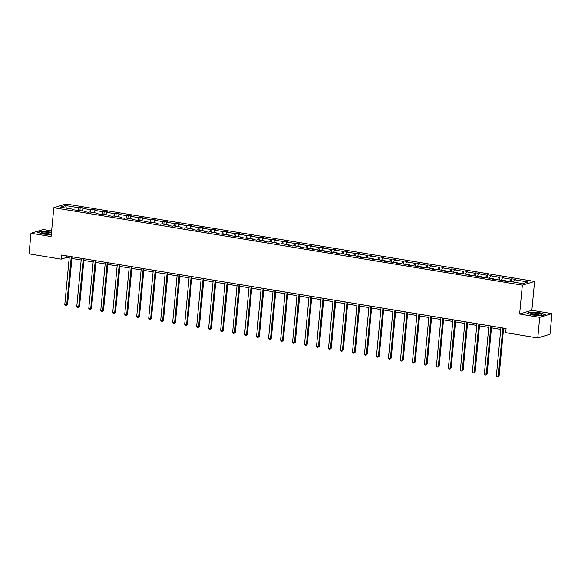 <?xml version="1.0" encoding="UTF-8"?>
<svg xmlns="http://www.w3.org/2000/svg" width="581" height="581" viewBox="0 0 581 581"><rect width="100%" height="100%" fill="white"/><g stroke="black" fill="none" stroke-linecap="round" stroke-linejoin="round"><path stroke-width="0.87" d="M51.629 230.904L43.234 229.517L30.996 233.25L29.05 253.861L61.136 259.162L66.372 257.565L69.19 258.029M534.585 281.436L66.06 203.982L53.822 207.715L522.348 285.169L534.585 281.436L531.855 310.29L519.617 314.023L539.713 317.342L551.95 313.609L531.855 310.29M551.95 313.609L550.004 334.22L537.766 337.953L539.713 317.342M78.101 210.082L79.11 207.795L80.222 207.453L79.946 210.387M66.401 208.151L65.508 205.543L79.11 207.795M81.943 210.714L82.952 208.426L84.063 208.085L80.222 207.453M82.952 208.426L91.101 209.77L92.205 209.436L91.929 212.37M93.933 212.697L94.943 210.409L96.047 210.068L92.205 209.436M94.943 210.409L103.084 211.753L104.195 211.419L103.919 214.353M105.916 214.679L106.933 212.392L108.037 212.05L104.195 211.419M106.933 212.392L115.074 213.735L116.185 213.401L115.902 216.328M117.907 216.662L118.916 214.374L120.027 214.033L116.185 213.401M118.916 214.374L127.065 215.718L128.169 215.377L127.893 218.311M129.897 218.645L130.907 216.35L132.01 216.016L128.169 215.377M130.907 216.35L139.048 217.701L140.159 217.359L139.883 220.293M141.88 220.627L142.89 218.333L144.001 217.998L140.159 217.359M142.89 218.333L151.038 219.683L152.149 219.342L151.866 222.276M153.871 222.61L154.88 220.315L155.991 219.981L152.149 219.342M154.88 220.315L163.029 221.666L164.132 221.325L163.857 224.259M165.854 224.586L166.87 222.298L167.974 221.957L164.132 221.325M166.87 222.298L175.012 223.641L176.123 223.307L175.847 226.241M177.844 226.568L178.854 224.281L179.965 223.939L176.123 223.307M178.854 224.281L187.002 225.624L188.113 225.29L187.83 228.224M189.834 228.551L190.844 226.263L191.955 225.922L188.113 225.29M190.844 226.263L198.992 227.607L200.096 227.273L199.82 230.207M201.818 230.534L202.834 228.246L203.938 227.905L200.096 227.273M202.834 228.246L210.976 229.589L212.087 229.248L211.811 232.182M213.808 232.516L214.817 230.221L215.929 229.887L212.087 229.248M214.817 230.221L222.966 231.572L224.077 231.231L223.794 234.165M225.798 234.499L226.808 232.204L227.919 231.87L224.077 231.231M226.808 232.204L234.956 233.555L236.06 233.213L235.784 236.147M237.782 236.482L238.798 234.187L239.902 233.852L236.06 233.213M238.798 234.187L246.94 235.537L248.051 235.196L247.775 238.13M249.772 238.457L250.781 236.169L251.893 235.828L248.051 235.196M250.781 236.169L258.93 237.513L260.034 237.179L259.758 240.113M261.762 240.44L262.772 238.152L263.883 237.811L260.034 237.179M262.772 238.152L270.92 239.495L272.024 239.161L271.748 242.095M273.745 242.422L274.762 240.135L275.866 239.793L272.024 239.161M274.762 240.135L282.903 241.478L284.015 241.144L283.739 244.078M285.736 244.405L286.745 242.117L287.856 241.776L284.015 241.144M286.745 242.117L294.894 243.461L295.998 243.119L295.722 246.053M297.726 246.388L298.736 244.093L299.847 243.759L295.998 243.119M298.736 244.093L306.884 245.443L307.988 245.102L307.712 248.036M309.709 248.37L310.726 246.075L311.83 245.741L307.988 245.102M310.726 246.075L318.867 247.426L319.978 247.085L319.703 250.019M321.7 250.353L322.709 248.058L323.82 247.724L319.978 247.085M322.709 248.058L330.858 249.409L331.962 249.067L331.686 252.001M333.69 252.328L334.7 250.041L335.803 249.707L331.962 249.067M334.7 250.041L342.848 251.384L343.952 251.05L343.676 253.984M345.673 254.311L346.69 252.023L347.794 251.682L343.952 251.05M346.69 252.023L354.831 253.367L355.942 253.033L355.666 255.967M357.664 256.294L358.673 254.006L359.784 253.665L355.942 253.033M358.673 254.006L366.822 255.35L367.926 255.015L367.65 257.949M369.654 258.276L370.663 255.989L371.767 255.647L367.926 255.015M370.663 255.989L378.805 257.332L379.916 256.991L379.64 259.925M381.637 260.259L382.654 257.964L383.758 257.63L379.916 256.991M382.654 257.964L390.795 259.315L391.906 258.973L391.623 261.908M393.627 262.242L394.637 259.947L395.748 259.613L391.906 258.973M394.637 259.947L402.786 261.297L403.889 260.956L403.613 263.89M405.618 264.224L406.627 261.929L407.731 261.595L403.889 260.956M406.627 261.929L414.769 263.28L415.88 262.939L415.604 265.873M417.601 266.207L418.61 263.912L419.722 263.578L415.88 262.939M418.61 263.912L426.759 265.256L427.87 264.921L427.587 267.856M429.591 268.182L430.601 265.895L431.712 265.553L427.87 264.921M430.601 265.895L438.749 267.238L439.853 266.904L439.577 269.838M441.575 270.165L442.591 267.877L443.695 267.536L439.853 266.904M442.591 267.877L450.733 269.221L451.844 268.887L451.568 271.821M453.565 272.148L454.574 269.86L455.686 269.519L451.844 268.887M454.574 269.86L462.723 271.204L463.834 270.869L463.551 273.796M465.555 274.13L466.565 271.843L467.676 271.501L463.834 270.869M466.565 271.843L474.713 273.186L475.817 272.845L475.541 275.779M477.538 276.113L478.555 273.818L479.659 273.484L475.817 272.845M478.555 273.818L486.696 275.169L487.808 274.828L487.532 277.762M489.529 278.096L490.538 275.801L491.649 275.467L487.808 274.828M490.538 275.801L498.687 277.152L499.798 276.81L499.515 279.744M501.519 280.078L502.529 277.783L503.64 277.449L499.798 276.81M502.529 277.783L510.677 279.134L511.781 278.793L511.505 281.727M513.502 282.054L514.519 279.766L515.623 279.425L511.781 278.793M514.519 279.766L528.122 282.017L522.893 283.608L509.29 281.357L508.186 281.698L504.344 281.066L505.448 280.725L492.354 279.083L493.465 278.742L480.364 277.101L481.475 276.759L468.38 275.118L469.484 274.777L461.343 273.433L460.232 273.774L456.39 273.135L457.501 272.801L449.353 271.45L448.242 271.792L444.4 271.153L445.511 270.819L437.362 269.468L436.258 269.809L432.417 269.17L433.52 268.836L425.379 267.485L424.268 267.826L420.426 267.195L421.537 266.853L408.436 265.212L409.547 264.871L396.453 263.229L397.557 262.888L384.462 261.247L385.573 260.905L377.425 259.562L376.314 259.903L372.472 259.264L373.583 258.93L365.434 257.579L364.331 257.92L360.489 257.281L361.593 256.947L353.451 255.596L352.34 255.938L348.498 255.299L349.609 254.965L341.461 253.614L340.357 253.955L336.508 253.323L337.619 252.982L324.525 251.341L325.629 250.999L312.534 249.358L313.646 249.017L300.551 247.375L301.655 247.034L293.507 245.69L292.403 246.032L288.561 245.393L289.665 245.059L281.524 243.708L280.412 244.049L276.571 243.41L277.682 243.076L269.533 241.725L268.429 242.066L264.587 241.427L265.691 241.093L257.55 239.742L256.439 240.084L252.597 239.452L253.701 239.111L240.607 237.469L241.718 237.128L228.624 235.487L229.727 235.145L216.633 233.504L217.744 233.163L209.596 231.819L208.485 232.16L204.643 231.521L205.754 231.187L197.605 229.836L196.501 230.178L192.66 229.539L193.763 229.204L185.622 227.854L184.511 228.195L180.669 227.556L181.78 227.222L173.632 225.871L172.521 226.212L168.679 225.573L169.79 225.239L161.641 223.896L160.538 224.23L156.696 223.598L157.8 223.257L144.705 221.615L145.816 221.274L132.715 219.633L133.826 219.291L125.678 217.948L124.574 218.289L120.732 217.65L121.836 217.316L113.694 215.965L112.583 216.306L108.741 215.667L109.853 215.333L101.704 213.982L100.6 214.324L96.751 213.685L97.862 213.35L89.714 212L88.61 212.341L84.768 211.702L85.872 211.368L72.778 209.726L73.889 209.385L60.286 207.134L65.508 205.543M537.766 337.953L505.681 332.652L506.073 328.526L61.521 255.044L61.136 259.162M86.068 211.92L85.872 211.368M90.091 212.065L91.101 209.77M98.058 213.902L97.862 213.35M102.074 214.048L103.084 211.753M110.041 215.885L109.853 215.333M114.065 216.03L115.074 213.735M122.032 217.868L121.836 217.316M126.048 218.006L127.065 215.718M134.022 219.85L133.826 219.291M138.038 219.988L139.048 217.701M146.005 221.826L145.816 221.274M150.029 221.971L151.038 219.683M157.996 223.808L157.8 223.257M162.012 223.954L163.029 221.666M169.986 225.791L169.79 225.239M174.002 225.936L175.012 223.641M181.969 227.774L181.78 227.222M185.993 227.919L187.002 225.624M193.96 229.756L193.763 229.204M197.976 229.902L198.992 227.607M205.943 231.739L205.754 231.187M209.966 231.877L210.976 229.589M217.933 233.722L217.744 233.163M221.957 233.86L222.966 231.572M229.923 235.697L229.727 235.145M233.94 235.842L234.956 233.555M241.907 237.68L241.718 237.128M245.93 237.825L246.94 235.537M253.897 239.662L253.701 239.111M257.92 239.808L258.93 237.513M265.887 241.645L265.691 241.093M269.904 241.79L270.92 239.495M277.871 243.628L277.682 243.076M281.894 243.773L282.903 241.478M289.861 245.61L289.665 245.059M293.884 245.748L294.894 243.461M301.851 247.593L301.655 247.034M305.867 247.731L306.884 245.443M313.834 249.569L313.646 249.017M317.858 249.714L318.867 247.426M325.825 251.551L325.629 250.999M329.848 251.696L330.858 249.409M337.815 253.534L337.619 252.982M341.831 253.679L342.848 251.384M349.798 255.517L349.609 254.965M353.822 255.662L354.831 253.367M361.789 257.499L361.593 256.947M365.812 257.644L366.822 255.35M373.779 259.482L373.583 258.93M377.795 259.62L378.805 257.332M385.762 261.465L385.573 260.905M389.786 261.603L390.795 259.315M397.753 263.44L397.557 262.888M401.769 263.585L402.786 261.297M409.743 265.423L409.547 264.871M413.759 265.568L414.769 263.28M421.726 267.405L421.537 266.853M425.75 267.55L426.759 265.256M433.716 269.388L433.52 268.836M437.733 269.533L438.749 267.238M445.707 271.371L445.511 270.819M449.723 271.516L450.733 269.221M457.69 273.353L457.501 272.801M461.713 273.491L462.723 271.204M469.68 275.336L469.484 274.777M473.697 275.474L474.713 273.186M481.664 277.311L481.475 276.759M485.687 277.457L486.696 275.169M493.654 279.294L493.465 278.742M497.677 279.439L498.687 277.152M505.644 281.277L505.448 280.725M509.66 281.422L510.677 279.134M30.996 233.25L51.092 236.569L53.822 207.715M519.617 314.023L522.348 285.169M71.899 258.48L81.173 260.012M83.889 260.462L93.163 261.995M95.872 262.438L105.154 263.977M107.863 264.42L117.137 265.953M119.853 266.403L129.127 267.935M131.836 268.386L141.118 269.918M143.827 270.368L153.101 271.901M155.817 272.351L165.091 273.883M167.8 274.334L177.082 275.866M179.79 276.309L189.065 277.849M191.781 278.292L201.055 279.824M203.764 280.274L213.045 281.807M215.754 282.257L225.029 283.789M227.745 284.24L237.019 285.772M239.728 286.222L249.009 287.755M251.718 288.205L260.992 289.737M263.709 290.18L272.983 291.72M275.692 292.163L284.966 293.695M287.682 294.146L296.956 295.678M299.673 296.128L308.947 297.661M311.656 298.111L320.93 299.643M323.646 300.094L332.92 301.626M335.629 302.076L344.911 303.609M347.62 304.059L356.894 305.591M359.61 306.034L368.884 307.574M371.593 308.017L380.875 309.55M383.583 310L392.858 311.532M395.574 311.982L404.848 313.515M407.557 313.965L416.838 315.498M419.547 315.948L428.822 317.48M431.538 317.93L440.812 319.463M443.521 319.906L452.802 321.446M455.511 321.889L464.785 323.421M467.502 323.871L476.776 325.404M479.485 325.854L488.766 327.386M491.475 327.837L500.749 329.369M503.466 329.819L505.913 330.219M66.532 255.872L66.372 257.565M74.078 209.937L73.889 209.385M526.967 313.224L532.545 315.011L541.797 315.679L545.486 314.553L539.909 312.767L530.656 312.099L526.967 313.224M51.506 232.197L41.149 231.18L37.467 232.306L43.038 234.092L51.273 234.688M502.834 327.989L498.28 376.118L496.363 375.798L500.909 327.677M503.625 328.12L499.108 375.863L498.28 376.118L497.852 377.018L497.082 376.887L496.363 375.798M499.108 375.863L497.852 377.018M490.843 326.014L486.297 374.135L484.372 373.815L488.926 325.694M491.635 326.144L487.125 373.881L486.297 374.135L485.869 375.035L485.099 374.905L484.372 373.815M487.125 373.881L485.869 375.035M478.853 324.031L474.307 372.152L472.389 371.833L476.936 323.711M479.645 324.162L475.135 371.898L474.307 372.152L473.878 373.053L473.108 372.922L472.389 371.833M475.135 371.898L473.878 373.053M539.458 315.098A5.461 0.922 5.4 0 0 541.376 314.815A5.461 0.922 5.4 0 0 539.386 313.595A5.461 0.922 5.4 0 0 532.959 313.014A5.461 0.922 5.4 0 0 530.99 313.834A5.461 0.922 5.4 0 0 539.458 315.098M539.538 315.091A3.74 0.632 5.4 0 0 533.895 314.314A3.74 0.632 5.4 0 0 532.741 314.452M527.395 313.362L530.809 312.324L539.778 312.963L545.101 314.67M51.418 233.104A5.461 0.922 5.4 0 0 43.459 232.095A5.461 0.922 5.4 0 0 41.491 232.923A5.461 0.922 5.4 0 0 49.959 234.179A5.461 0.922 5.4 0 0 51.331 234.049M50.039 234.179A3.74 0.632 5.4 0 0 44.388 233.395A3.74 0.632 5.4 0 0 43.241 233.533M37.896 232.444L41.309 231.405L51.484 232.436M466.87 322.048L462.316 370.17L460.399 369.85L464.945 321.729M467.661 322.179L463.144 369.915L462.316 370.17L461.888 371.07L461.118 370.947L460.399 369.85M463.144 369.915L461.888 371.07M454.879 320.066L450.333 368.187L448.409 367.867L452.962 319.746M455.671 320.196L451.161 367.933L450.333 368.187L449.905 369.088L449.135 368.964L448.409 367.867M451.161 367.933L449.905 369.088M442.896 318.083L438.343 366.204L436.425 365.892L440.972 317.763M443.681 318.214L439.171 365.957L438.343 366.204L437.914 367.105L437.144 366.981L436.425 365.892M439.171 365.957L437.914 367.105M430.906 316.1L426.36 364.222L424.435 363.909L428.981 315.788M431.698 316.231L427.18 363.975L426.36 364.222L425.924 365.129L425.161 364.999L424.435 363.909M427.18 363.975L425.924 365.129M418.916 314.118L414.369 362.246L412.445 361.927L416.998 313.805M419.707 314.248L415.197 361.992L414.369 362.246L413.941 363.147L413.171 363.016L412.445 361.927M415.197 361.992L413.941 363.147M406.932 312.142L402.379 360.264L400.462 359.944L405.008 311.823M407.717 312.273L403.207 360.009L402.379 360.264L401.95 361.164L401.18 361.033L400.462 359.944M403.207 360.009L401.95 361.164M394.942 310.16L390.396 358.281L388.471 357.961L393.017 309.84M395.734 310.29L391.216 358.027L390.396 358.281L389.96 359.181L389.197 359.051L388.471 357.961M391.216 358.027L389.96 359.181M382.952 308.177L378.405 356.298L376.481 355.979L381.034 307.857M383.743 308.308L379.233 356.044L378.405 356.298L377.977 357.199L377.207 357.075L376.481 355.979M379.233 356.044L377.977 357.199M370.969 306.194L366.415 354.316L364.498 353.996L369.044 305.875M371.753 306.325L367.243 354.061L366.415 354.316L365.986 355.216L365.217 355.093L364.498 353.996M367.243 354.061L365.986 355.216M358.978 304.212L354.432 352.333L352.507 352.021L357.054 303.892M359.77 304.342L355.252 352.086L354.432 352.333L353.996 353.233L353.233 353.11L352.507 352.021M355.252 352.086L353.996 353.233M346.988 302.229L342.441 350.35L340.517 350.038L345.07 301.917M347.779 302.36L343.269 350.103L342.441 350.35L342.013 351.251L341.243 351.127L340.517 350.038M343.269 350.103L342.013 351.251M335.005 300.246L330.451 348.375L328.534 348.055L333.08 299.934M335.796 300.377L331.279 348.121L330.451 348.375L330.023 349.275L329.253 349.145L328.534 348.055M331.279 348.121L330.023 349.275M323.014 298.271L318.468 346.392L316.543 346.073L321.09 297.951M323.806 298.402L319.289 346.138L318.468 346.392L318.032 347.293L317.27 347.162L316.543 346.073M319.289 346.138L318.032 347.293M311.024 296.288L306.477 344.41L304.553 344.09L309.107 295.969M311.815 296.419L307.305 344.155L306.477 344.41L306.049 345.31L305.279 345.179L304.553 344.09M307.305 344.155L306.049 345.31M299.041 294.306L294.487 342.427L292.57 342.107L297.116 293.986M299.832 294.436L295.315 342.173L294.487 342.427L294.059 343.327L293.289 343.204L292.57 342.107M295.315 342.173L294.059 343.327M287.05 292.323L282.504 340.444L280.579 340.125L285.133 292.003M287.842 292.454L283.332 340.19L282.504 340.444L282.075 341.345L281.306 341.221L280.579 340.125M283.332 340.19L282.075 341.345M275.06 290.34L270.514 338.462L268.596 338.149L273.143 290.021M275.852 290.471L271.342 338.215L270.514 338.462L270.085 339.362L269.315 339.239L268.596 338.149M271.342 338.215L270.085 339.362M263.077 288.358L258.523 336.479L256.606 336.167L261.152 288.038M263.868 288.488L259.351 336.232L258.523 336.479L258.095 337.379L257.325 337.256L256.606 336.167M259.351 336.232L258.095 337.379M251.086 286.375L246.54 334.503L244.616 334.184L249.169 286.063M251.878 286.506L247.368 334.249L246.54 334.503L246.112 335.404L245.342 335.273L244.616 334.184M247.368 334.249L246.112 335.404M239.096 284.392L234.55 332.521L232.632 332.201L237.179 284.08M239.888 284.523L235.378 332.267L234.55 332.521L234.121 333.421L233.351 333.291L232.632 332.201M235.378 332.267L234.121 333.421M227.113 282.417L222.559 330.538L220.642 330.219L225.188 282.097M227.905 282.548L223.387 330.284L222.559 330.538L222.131 331.439L221.361 331.308L220.642 330.219M223.387 330.284L222.131 331.439M215.123 280.434L210.576 328.555L208.652 328.236L213.205 280.115M215.914 280.565L211.404 328.301L210.576 328.555L210.148 329.456L209.378 329.333L208.652 328.236M211.404 328.301L210.148 329.456M203.132 278.452L198.586 326.573L196.668 326.253L201.215 278.132M203.924 278.582L199.414 326.319L198.586 326.573L198.157 327.473L197.387 327.35L196.668 326.253M199.414 326.319L198.157 327.473M191.149 276.469L186.595 324.59L184.678 324.278L189.224 276.149M191.941 276.6L187.423 324.343L186.595 324.59L186.167 325.491L185.404 325.367L184.678 324.278M187.423 324.343L186.167 325.491M179.159 274.486L174.612 322.608L172.688 322.295L177.241 274.167M179.95 274.617L175.44 322.361L174.612 322.608L174.184 323.508L173.414 323.385L172.688 322.295M175.44 322.361L174.184 323.508M167.175 272.504L162.622 320.632L160.705 320.313L165.251 272.191M167.96 272.634L163.45 320.378L162.622 320.632L162.193 321.533L161.424 321.402L160.705 320.313M163.45 320.378L162.193 321.533M155.185 270.521L150.639 318.649L148.714 318.33L153.261 270.209M155.977 270.652L151.459 318.395L150.639 318.649L150.203 319.55L149.44 319.419L148.714 318.33M151.459 318.395L150.203 319.55M143.195 268.545L138.648 316.667L136.724 316.347L141.277 268.226M143.986 268.676L139.476 316.413L138.648 316.667L138.22 317.567L137.45 317.437L136.724 316.347M139.476 316.413L138.22 317.567M131.212 266.563L126.658 314.684L124.741 314.365L129.287 266.243M131.996 266.694L127.486 314.43L126.658 314.684L126.23 315.585L125.46 315.461L124.741 314.365M127.486 314.43L126.23 315.585M119.221 264.58L114.675 312.701L112.75 312.382L117.297 264.261M120.013 264.711L115.496 312.447L114.675 312.701L114.239 313.602L113.477 313.479L112.75 312.382M115.496 312.447L114.239 313.602M107.231 262.597L102.684 310.719L100.76 310.407L105.314 262.278M108.022 262.728L103.512 310.472L102.684 310.719L102.256 311.619L101.486 311.496L100.76 310.407M103.512 310.472L102.256 311.619M95.248 260.615L90.694 308.736L88.777 308.424L93.323 260.295M96.032 260.746L91.522 308.489L90.694 308.736L90.266 309.637L89.496 309.513L88.777 308.424M91.522 308.489L90.266 309.637M83.257 258.632L78.711 306.761L76.786 306.441L81.333 258.32M84.049 258.763L79.532 306.507L78.711 306.761L78.275 307.661L77.513 307.531L76.786 306.441M79.532 306.507L78.275 307.661M71.267 256.649L66.721 304.778L64.796 304.459L69.35 256.337M72.059 256.78L67.549 304.524L66.721 304.778L66.292 305.679L65.522 305.548L64.796 304.459M67.549 304.524L66.292 305.679"/></g></svg>
